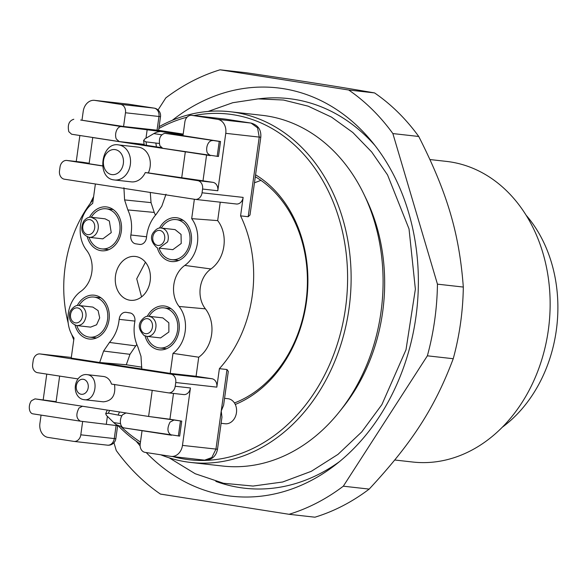 <?xml version="1.0" encoding="UTF-8"?>
<svg xmlns="http://www.w3.org/2000/svg" width="587" height="587" viewBox="0 0 587 587"><rect width="100%" height="100%" fill="white"/><g stroke="black" fill="none" stroke-linecap="round" stroke-linejoin="round"><path stroke-width="0.88" d="M250.003 214.945L248.191 216.72L240.582 215.869L243.143 197.401A7.565 6.009 96.4 0 1 240.67 202.427A7.565 6.009 96.4 0 1 236.363 203.997A7.565 6.009 96.4 0 1 236.165 203.975M226.993 369.524L228.299 371.417L223.618 405.169L221.233 411.047L215.943 449.158L211.819 457.537L204.636 460.157C211.797 459.995 216.082 456.363 217.498 449.275L221.952 417.174L221.233 411.047L226.993 369.524L219.384 368.673A119.117 94.624 -83.6 0 0 240.582 215.869M158.615 130.307L183.188 134.093M93.223 199.536A119.117 94.624 -83.6 0 0 68.18 322.982M71.724 334.517A119.117 94.624 -83.6 0 0 73.764 339.814M224.564 398.324L228.277 398.749A12.606 10.016 96.4 0 1 236.473 412.551A12.606 10.016 96.4 0 1 225.137 423.755L221.101 423.3M171.301 435.194L124.011 427.901A7.565 4.593 -81.2 0 1 123.894 427.886L179.666 436.097L181.743 421.121L148.606 416.454L152.224 390.37M80.228 421.15L32.938 413.857A7.565 4.593 -81.2 0 1 32.821 413.835L80.338 421.165L119.051 425.883M142.047 430.682L140.198 443.977A7.565 6.009 96.4 0 0 141.203 449.539A7.565 6.009 96.4 0 0 145.099 452.379L170.839 456.348A12.606 10.016 -83.6 0 0 171.162 456.392A12.606 10.016 -83.6 0 0 178.345 453.773A12.606 10.016 -83.6 0 0 182.469 445.394L190.437 387.97A7.565 6.009 96.4 0 1 187.957 393.004A7.565 6.009 96.4 0 1 183.65 394.574A7.565 6.009 96.4 0 1 183.46 394.545M194.37 199.25L191.685 218.643A29.842 23.707 96.4 0 1 184.795 265.412A25.96 20.618 -83.6 0 0 179.101 306.473L205.399 308.843A30.59 24.302 96.4 0 1 211.019 320.847A30.59 24.302 96.4 0 1 198.729 357.204L196.08 376.289L211.922 378.732A7.565 6.009 96.4 0 1 215.818 381.572A7.565 6.009 96.4 0 1 216.823 387.134L219.384 368.673M190.437 387.97L175.22 386.261L175.74 382.519A7.565 6.009 -83.6 0 0 174.735 376.957A7.565 6.009 96.4 0 0 170.839 374.117L40.165 353.961L71.313 357.461L39.975 353.939A7.565 6.009 96.4 0 1 40.165 353.961M220.235 202.185L217.682 220.617A30.59 24.302 96.4 0 1 219.575 259.161A30.59 24.302 96.4 0 1 210.931 268.963A25.212 20.024 96.4 0 0 205.399 308.843M217.168 156.384L219.245 141.408L164.881 133.308C160.119 134.753 158.453 138.892 159.877 145.73L162.687 148.276L218.459 156.487L220.536 141.511L182.975 135.656L184.876 121.927A7.565 6.009 96.4 0 1 187.356 116.894A7.565 6.009 96.4 0 1 191.663 115.323A7.565 6.009 96.4 0 1 191.854 115.353L217.594 119.322A12.606 10.016 96.4 0 1 224.087 124.055A12.606 10.016 -83.6 0 1 225.76 133.33L217.799 190.753A7.565 6.009 96.4 0 0 216.794 185.184A7.565 6.009 96.4 0 0 212.898 182.344L197.68 180.635A7.565 6.009 96.4 0 1 201.576 183.474A7.565 6.009 -83.6 0 1 202.581 189.043L217.799 190.753M243.143 197.401L202.06 192.785L202.581 189.043M158.541 130.351L123.578 126.499L125.479 112.763L160.508 116.652A7.565 7.565 0 0 0 154.168 108.133A7.565 4.593 -81.2 0 1 154.594 108.235M159.26 143.463L146.016 141.885L143.595 140.513L144.886 138.87L153.831 133.594A30.253 18.366 98.8 0 1 157.888 131.921L160.618 131.451L121.318 126.594L80.654 120.034L123.578 126.499M182.99 135.348L183.056 134.907L178.419 134.834M164.881 133.308L183.019 135.348M73.808 119.264C69.046 120.709 67.38 124.848 68.804 131.686L71.614 134.232L119.132 141.555L144.138 144.373M102.564 165.967L67.006 160.478A7.565 6.009 96.4 0 0 66.815 160.456A7.565 6.009 96.4 0 0 62.508 162.027A7.565 6.009 96.4 0 0 60.028 167.053L59.507 170.802A7.565 6.009 96.4 0 0 60.512 176.364A7.565 6.009 96.4 0 0 64.409 179.204L195.082 199.36A7.565 6.009 96.4 0 0 195.28 199.382L236.363 203.997M76.251 161.513L79.861 135.502M81.982 120.196L83.215 111.347A12.606 10.016 -83.6 0 1 87.338 102.967A12.606 10.016 -83.6 0 1 94.522 100.348A12.606 10.016 -83.6 0 1 94.845 100.392L120.584 104.361A7.565 6.009 96.4 0 1 124.481 107.201A7.565 6.009 96.4 0 1 125.479 112.763M46.762 374.102L43.196 399.806M41.068 415.112L39.916 423.41A12.606 10.016 96.4 0 0 41.596 432.685A12.606 10.016 96.4 0 0 48.083 437.418L73.823 441.387A7.565 6.009 96.4 0 0 74.021 441.417A7.565 6.009 96.4 0 0 78.328 439.839A7.565 6.009 96.4 0 0 80.801 434.813L82.657 421.429M39.975 353.939A7.565 6.009 96.4 0 0 35.66 355.509A7.565 6.009 96.4 0 0 33.188 360.535L32.667 364.278A7.565 6.009 96.4 0 0 33.672 369.847A7.565 6.009 96.4 0 0 37.568 372.686L78.027 378.923M173.503 393.429L169.922 419.235L181.743 421.121M171.529 435.224C167.31 432.78 166.825 428.393 170.076 422.082L173.605 420.248M123.894 427.886A7.565 4.593 -81.2 0 1 120.423 422.713A7.565 4.593 -81.2 0 1 122.558 414.752L126.088 412.918M120.555 423.623L113.739 422.567A30.253 18.366 -81.2 0 0 117.209 425.091L119.748 426.037M80.456 421.18C76.237 418.729 75.752 414.349 78.996 408.031L82.532 406.204M32.821 413.835A7.565 4.593 -81.2 0 1 29.35 408.669A7.565 4.593 -81.2 0 1 31.478 400.708L35.015 398.874L56.088 401.677M175.22 386.261A7.565 6.009 96.4 0 1 172.747 391.294A7.565 6.009 96.4 0 1 168.432 392.864A7.565 6.009 96.4 0 1 168.242 392.835L111.479 384.081A12.606 10.016 96.4 0 0 103.774 376.524A12.606 10.016 96.4 0 0 103.444 376.48L86.707 374.594A12.606 10.016 -83.6 0 0 75.378 385.798A12.606 10.016 -83.6 0 0 83.567 399.608L103.349 401.831C112.139 401.002 115.866 395.198 114.524 384.426M179.101 306.473A29.842 23.707 96.4 0 1 172.996 353.359L198.729 357.204M141.761 368.996L99.68 362.502L103.62 351.041L109.468 342.434C114.993 336.146 118.222 328.449 119.168 319.343A7.565 6.009 96.4 0 1 126.139 312.328A7.565 6.009 96.4 0 1 126.535 312.401L129.639 312.878A7.565 6.009 96.4 0 1 129.918 312.915A7.565 6.009 96.4 0 1 134.812 321.749C133.242 330.738 134.247 339.088 137.828 346.807L140.99 356.316L141.761 368.996L170.215 373.383L172.996 353.359M170.215 373.383L196.08 376.289M95.38 183.98L92.687 203.381A29.842 23.707 96.4 0 0 86.582 250.267A25.96 20.618 -83.6 0 1 80.889 291.328A29.842 23.707 96.4 0 0 73.999 338.09L71.225 358.114L99.68 362.502L126.286 364.769L141.863 367.168M202.06 192.785A7.565 6.009 96.4 0 1 199.587 197.812A7.565 6.009 96.4 0 1 195.28 199.382M191.685 218.643L217.682 220.617M206.573 155.041L202.999 180.818L212.898 182.344M197.68 180.635L145.29 172.556A17.647 14.022 96.4 0 1 131.239 181.853L114.502 179.974A17.647 14.022 -83.6 0 0 130.373 164.287A17.647 14.022 -83.6 0 0 118.897 144.96L138.224 147.124A17.647 14.022 -83.6 0 1 138.679 147.183A17.647 14.022 -83.6 0 1 148.335 172.894L202.999 180.818M81.835 162.151A7.565 6.009 96.4 0 1 82.033 162.166A7.565 6.009 96.4 0 1 82.224 162.188L89.165 163.259M121.318 126.594A7.565 4.593 98.8 0 0 116.461 130.74A7.565 4.593 98.8 0 0 116.321 139.016L119.242 141.57M212.399 140.638A7.565 4.593 98.8 0 0 207.534 144.791A7.565 4.593 98.8 0 0 207.394 153.06L210.315 155.621M161.198 147.579L156.406 146.867L155.922 143.411M156.406 146.867L130.277 142.81M169.922 419.235L151.27 416.807M148.606 416.454L56.022 402.176L59.639 376.091M113.739 422.567L106.511 415.471L105.682 413.71L108.375 413.211L121.847 415.794M83.567 399.608C96.231 402.337 99.907 375.841 87.03 374.638A12.606 10.016 -83.6 0 0 86.707 374.594M166.004 194.238L161.829 206.147L156.215 214.306C150.69 220.595 147.454 228.292 146.515 237.397A7.565 6.009 96.4 0 1 139.816 244.441A7.565 6.009 96.4 0 1 139.148 244.339L136.045 243.862A7.565 6.009 96.4 0 1 136.037 243.862A7.565 6.009 96.4 0 1 130.872 234.991C132.442 226.002 131.437 217.652 127.849 209.933L124.591 199.925L123.923 187.745M159.473 228.116A22.057 17.522 96.4 0 1 176.423 217.711A22.057 17.522 96.4 0 1 176.995 217.792A22.057 17.522 96.4 0 1 191.333 241.947A22.057 17.522 96.4 0 1 171.499 261.553A22.057 17.522 96.4 0 1 170.934 261.479A22.057 17.522 96.4 0 1 157.279 247.655M89.473 217.315A22.057 17.522 96.4 0 1 106.423 206.917A22.057 17.522 96.4 0 1 106.995 206.998A22.057 17.522 96.4 0 1 121.333 231.153A22.057 17.522 96.4 0 1 101.5 250.759A22.057 17.522 96.4 0 1 100.935 250.686A22.057 17.522 96.4 0 1 87.28 236.855M135.868 256.526A22.057 17.522 96.4 0 1 135.913 256.534A22.057 17.522 96.4 0 1 150.206 280.711A22.057 17.522 96.4 0 1 130.38 300.287A22.057 17.522 96.4 0 1 129.808 300.214A22.057 17.522 96.4 0 1 129.771 300.206A22.057 17.522 96.4 0 1 115.47 276.029A22.057 17.522 96.4 0 1 135.304 256.453A22.057 17.522 96.4 0 1 135.868 256.526M147.227 316.378A22.057 17.522 96.4 0 1 164.184 305.981A22.057 17.522 96.4 0 1 164.749 306.054A22.057 17.522 96.4 0 1 179.086 330.217A22.057 17.522 96.4 0 1 159.253 349.823A22.057 17.522 96.4 0 1 158.688 349.742A22.057 17.522 96.4 0 1 145.033 335.918M77.227 305.585A22.057 17.522 96.4 0 1 94.184 295.188A22.057 17.522 96.4 0 1 94.749 295.261A22.057 17.522 96.4 0 1 109.087 319.416A22.057 17.522 96.4 0 1 89.253 339.022A22.057 17.522 96.4 0 1 88.688 338.948A22.057 17.522 96.4 0 1 75.033 325.125M187.884 152.158L185.316 151.828L181.677 178.037M145.29 172.556L148.335 172.894M118.897 144.96C101.169 141.129 96.026 178.228 114.047 179.908A17.647 14.022 -83.6 0 0 114.502 179.974M102.549 165.835L89.099 163.758L92.731 137.549L119.014 141.54M185.316 151.828L92.731 137.549M162.797 148.291L210.095 155.584M81.219 394.273A7.565 6.009 96.4 0 1 76.317 385.864A7.565 6.009 96.4 0 1 83.295 379.29A7.565 6.009 96.4 0 1 88.197 387.699A7.565 6.009 96.4 0 1 81.219 394.273M150.279 192.448L151.035 202.618L154.234 212.428A35.411 28.132 96.4 0 1 155.43 215.209M136.852 344.562A35.411 28.132 96.4 0 1 135.722 345.882L129.991 354.321L126.286 364.769M115.162 149.612A12.606 10.016 96.4 0 1 123.329 163.619A12.606 10.016 96.4 0 1 111.699 174.574A12.606 10.016 96.4 0 1 103.532 160.567A12.606 10.016 96.4 0 1 115.162 149.612M161.3 228.064A20.171 16.018 96.4 0 1 176.217 219.597A20.171 16.018 96.4 0 1 188.486 247.332A20.171 16.018 96.4 0 1 171.712 259.674A20.171 16.018 96.4 0 1 159.048 248.103M91.301 217.271A20.171 16.018 96.4 0 1 106.218 208.796A20.171 16.018 96.4 0 1 114.707 213.198A20.171 16.018 96.4 0 1 118.537 236.392A20.171 16.018 96.4 0 1 101.712 248.881A20.171 16.018 96.4 0 1 93.216 244.478A20.171 16.018 96.4 0 1 89.048 237.309M149.054 316.327A20.171 16.018 96.4 0 1 163.971 307.859A20.171 16.018 96.4 0 1 176.041 336.116A20.171 16.018 96.4 0 1 159.466 347.944A20.171 16.018 96.4 0 1 146.801 336.373M76.897 325.587L90.596 327.128L96.584 324.787L99.687 317.897L98.117 310.611L92.841 307.082L79.15 305.548A10.082 8.013 96.4 0 1 85.996 316.356C84.888 322.402 81.886 325.477 76.985 325.594L76.897 325.587C71.335 323.775 68.884 320.12 69.545 314.632C69.141 310.017 76.134 304.073 79.054 305.534A10.082 8.013 96.4 0 1 79.15 305.548L79.054 305.534A20.171 16.018 96.4 0 1 93.971 297.066A20.171 16.018 96.4 0 1 107.663 318.682A20.171 16.018 96.4 0 1 89.466 337.143A20.171 16.018 96.4 0 1 76.802 325.572M175.087 229.612L181.045 234.418L181.222 243.48L172.835 249.658L159.143 248.118L167.53 241.947A10.082 8.013 96.4 0 0 163.722 228.798A10.082 8.013 96.4 0 0 161.396 228.079L175.087 229.612M109.336 221.02L111.251 232.613L102.835 238.858L89.143 237.324A10.082 8.013 96.4 0 0 96.253 233.633A10.082 8.013 96.4 0 0 95.644 219.479L91.389 217.278L105.088 218.819L109.336 221.02M168.88 332.007L160.589 337.921L146.897 336.38A10.082 8.013 96.4 0 0 155.181 330.466C156.978 324.648 155.812 320.216 151.681 317.178L149.142 316.342L162.841 317.883L168.851 322.806L168.88 332.007M145.444 262.228L136.727 278.803L141.548 296.905M526.084 215.165A132.346 105.139 96.4 0 1 556.271 330.598A132.346 105.139 96.4 0 1 502.252 427.263M394.78 460.01L412.661 462.02A151.255 120.159 -83.6 0 0 548.295 330.364A151.255 120.159 -83.6 0 0 446.436 161.396L429.992 159.554M220.066 69.802L348.693 90.002A229.407 182.241 96.4 0 1 392.872 133.572L437.447 284.152A229.407 182.241 96.4 0 1 434.666 320.341A229.407 182.241 96.4 0 1 427.373 355.817L343.314 486.19A229.407 182.241 96.4 0 1 289.061 514.293L314.933 517.198A229.407 182.241 -83.6 0 0 369.186 489.096C412.206 442.796 434.776 407.789 453.237 358.723A229.407 182.241 -83.6 0 0 460.531 323.246A229.407 182.241 -83.6 0 0 463.312 287.058C459.291 233.362 447.323 192.932 418.744 136.477A229.407 182.241 -83.6 0 0 374.565 92.915C339.734 86.891 305.321 81.483 245.938 72.707L220.066 69.802A229.407 182.241 -83.6 0 0 165.813 97.904L158.042 109.96M348.693 90.002L374.565 92.915M392.872 133.572L418.744 136.477M437.447 284.152L463.312 287.058M427.373 355.817L453.237 358.723M343.314 486.19L369.186 489.096M289.061 514.293L160.442 494.085A229.407 182.241 -83.6 0 1 116.255 450.523L113.951 442.73M136.279 441.277A205.457 163.215 -83.6 0 0 140.132 445.893M146.214 452.555A205.457 163.215 -83.6 0 0 226.34 495.516A205.457 163.215 -83.6 0 0 335.309 464.963A205.457 163.215 -83.6 0 0 382.408 411.803A205.457 163.215 -83.6 0 0 415.86 317.384A205.457 163.215 -83.6 0 0 371.674 141.364A205.457 163.215 -83.6 0 0 282.795 88.578A205.457 163.215 -83.6 0 0 172.343 120.284M215.833 481.384A196.051 155.746 -83.6 0 0 339.565 461.573M375.064 145.613A196.051 155.746 -83.6 0 0 258.816 98.836M363.933 194.275L366.332 199.264A168.902 134.181 96.4 0 1 382.599 312.365A168.902 134.181 96.4 0 1 355.098 389.981A168.902 134.181 96.4 0 1 342.955 407.319L339.506 411.648A176.467 140.183 -83.6 0 0 380.934 312.445A176.467 140.183 -83.6 0 0 363.933 194.275A176.467 140.183 -83.6 0 0 262.096 115.316L230.148 111.728A176.467 140.183 96.4 0 1 348.979 308.85A176.467 140.183 96.4 0 1 190.738 462.453A176.467 140.183 96.4 0 1 160.794 454.8M190.738 462.453L222.693 466.041A176.467 140.183 -83.6 0 0 339.506 411.648M140.205 443.955A176.467 140.183 96.4 0 1 118.134 425.722M90.251 203.425A176.467 140.183 96.4 0 1 93.626 196.608M159.114 126.682A176.467 140.183 96.4 0 1 230.148 111.728M193.945 115.58A173.943 138.18 96.4 0 1 345.479 308.373A173.943 138.18 96.4 0 1 172.805 456.576M140.469 442.055A173.943 138.18 96.4 0 1 120.54 426.169M92.188 200.849A173.943 138.18 96.4 0 1 93.362 198.531M158.864 128.509A173.943 138.18 96.4 0 1 187.077 117.173M235.284 404.458A124.158 98.631 -83.6 0 0 306.392 302.232A124.158 98.631 -83.6 0 0 255.572 174.809M234.448 402.961A121.634 96.628 -83.6 0 0 305.93 302.092A121.634 96.628 -83.6 0 0 255.301 176.753M182.469 445.394L217.432 449.246M175.74 382.519L216.823 387.134M225.76 133.33L259.234 137.094L248.191 216.72M217.594 119.322L251.067 123.079L257.561 127.819L259.234 137.094L260.789 137.211L249.989 215.077M260.789 137.211C261.347 129.881 258.148 125.178 251.185 123.094L251.419 123.145M128.546 104.185L94.522 100.348M157.052 130.255L158.96 116.527A7.565 6.009 -83.6 0 0 157.954 110.965A7.565 6.009 -83.6 0 0 154.058 108.118L127.995 104.104M160.618 131.451L183.056 134.907M180.451 421.018L178.375 435.994M107.392 416.337L106.32 424.085M116.101 425.406L114.274 438.577L80.801 434.813M117.642 425.648L115.83 438.702L114.274 438.577A7.565 6.009 96.4 0 1 111.801 443.603A7.565 6.009 96.4 0 1 107.494 445.173A7.565 6.009 96.4 0 1 107.296 445.151M211.922 378.732L170.839 374.117M184.795 265.412L210.931 268.963M251.067 123.079L225.335 119.11A7.565 4.593 -81.2 0 1 225.445 119.124A7.565 4.593 -81.2 0 1 225.555 119.146M128.318 104.148L94.845 100.392M120.584 104.361L154.058 108.118A7.565 4.593 -81.2 0 1 154.168 108.133L128.428 104.163M145.98 138.224L147.19 129.5M153.831 133.594L161.638 134.797M191.854 115.353L225.335 119.11A7.565 6.009 -83.6 0 0 225.137 119.088A7.565 6.009 -83.6 0 0 224.938 119.066M56.029 402.117L35.015 398.874M119.491 411.964L118.28 414.738M109.586 410.438L108.375 413.211M67.006 160.478L82.224 162.188M71.724 134.247L93.113 137.541M146.508 145.341L146.016 141.885M140.491 244.449L139.148 244.339M146.574 236.796L130.872 234.991M127.849 209.933L154.234 212.428M151.035 202.618L124.591 199.918M129.991 354.321L103.62 351.041M135.722 345.882L109.468 342.434M119.168 319.343L134.907 321.096M129.639 312.878L130.197 312.959M156.817 247.391L156.502 247.296C151.189 241.947 150.111 237.06 153.251 232.635C156.193 228.901 158.908 227.382 161.396 228.079M156.157 244.896A7.565 6.009 96.4 0 1 153.302 235.042A7.565 6.009 96.4 0 1 161.337 230.955A7.565 6.009 96.4 0 1 164.191 240.809A7.565 6.009 96.4 0 1 156.157 244.896M84.264 222.385A7.565 6.009 96.4 0 1 92.775 221.262A7.565 6.009 96.4 0 1 93.23 231.88A7.565 6.009 96.4 0 1 84.719 232.995A7.565 6.009 96.4 0 1 84.264 222.385M149.245 319.299A7.565 6.009 96.4 0 1 151.872 329.27A7.565 6.009 96.4 0 1 143.764 333.078A7.565 6.009 96.4 0 1 141.129 323.107A7.565 6.009 96.4 0 1 149.245 319.299M75.723 322.916A7.565 6.009 96.4 0 1 70.521 314.801A7.565 6.009 96.4 0 1 77.286 307.874A7.565 6.009 96.4 0 1 82.481 315.989A7.565 6.009 96.4 0 1 75.723 322.916M204.636 460.157L171.162 456.392M121.641 426.338L119.609 426.03M74.021 441.417L107.494 445.173A7.565 7.565 0 0 0 115.83 438.702M251.185 123.094L225.445 119.124A7.565 7.565 0 0 0 225.137 119.088L191.663 115.323M160.508 116.652L158.6 130.38M168.432 392.864L183.65 394.574M107.267 410.078L105.682 413.71M66.815 160.456L82.033 162.166M144.219 144.96L143.595 140.513M128.348 312.739L130.578 313.054M176.217 219.597L183.269 220.389M171.712 259.674L178.764 260.467M101.712 248.881L108.764 249.673M106.218 208.796L113.269 209.588M159.466 347.944L166.517 348.737M163.971 307.859L171.022 308.652M93.971 297.066L101.023 297.858M89.466 337.143L96.517 337.936M91.396 217.278C88.975 216.728 86.406 218.012 83.706 221.123C79.979 229.275 81.791 234.668 89.143 237.324M149.149 316.342C146.662 315.645 143.947 317.163 141.012 320.906C137.952 325.352 138.958 330.202 144.028 335.434L146.897 336.38M254.465 182.799L260.936 180.37M208.143 111.435L232.76 102.718L258.104 98.873L283.47 100.032L308.16 106.174L331.494 117.114L352.846 132.515L371.674 151.96L387.545 174.911L409.029 228.923L415.369 289.186L406.006 349.757L381.866 404.648L361.761 431.893L337.995 454.375L311.337 471.295L282.685 482L253.041 486.058L223.508 483.27L195.214 473.738L169.217 457.853"/></g></svg>
